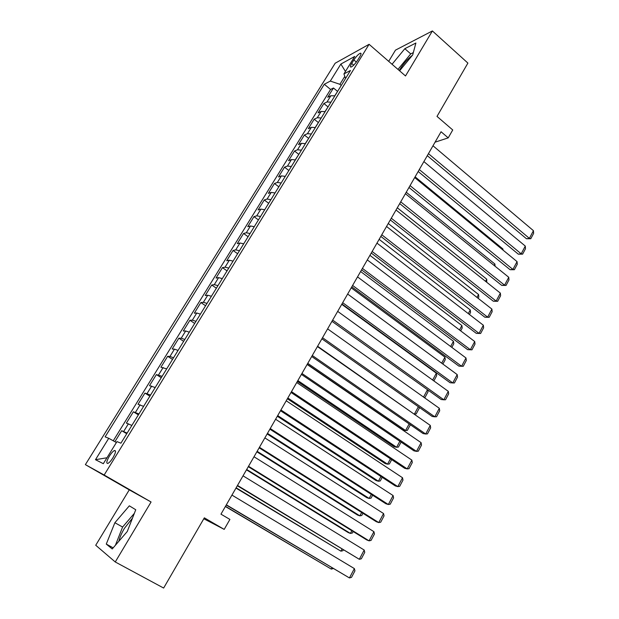 <?xml version="1.0" encoding="UTF-8"?>
<svg xmlns="http://www.w3.org/2000/svg" width="619" height="619" viewBox="0 0 619 619"><rect width="100%" height="100%" fill="white"/><g stroke="black" fill="none" stroke-linecap="round" stroke-linejoin="round"><path stroke-width="0.93" d="M132.497 518.095L124.434 528.324C121.641 533.036 119.784 537.346 118.871 541.238M112.929 457.797C115.761 452.744 116.248 450.323 114.391 450.547C112.944 451.297 111.281 453.162 109.385 456.133C106.545 461.186 106.058 463.608 107.923 463.407C109.37 462.648 111.041 460.776 112.929 457.797M399.255 70.527L399.936 69.351C403.596 63.525 407.759 58.828 412.424 55.261M115.258 561.975L151.075 501.994L129.263 489.861L95.728 545.254L115.258 561.975L163.64 588.05L204.34 517.832L224.202 529.384L229.904 519.418L220.968 514.165L441.061 131.746L448.21 137.875L452.737 129.967L437.006 116.403L467.902 63.092L432.387 30.95L395.487 50.131L388.701 61.351M129.263 489.861L85.376 464.637L335.165 63.223L369.094 44.305L104.162 475.013L85.376 464.637M334.84 95.868L330.879 95.721L327.714 97.284L333.463 87.991L337.564 91.403M330.964 102.158L327.01 101.988L323.869 103.512L328.031 106.925M323.869 103.512L318.065 112.898L321.184 111.428L325.122 111.644M315.311 127.584L311.388 127.297L308.324 128.675L314.181 119.188L318.383 122.585M305.391 143.678L301.492 143.329L298.482 144.598L304.393 135.027L308.641 138.408M295.379 159.942L291.503 159.524L288.539 160.692L294.512 151.021L298.799 154.386M285.258 176.369L281.405 175.881L278.496 176.949L284.531 167.176L288.856 170.527M275.037 192.966L271.207 192.408L268.352 193.368L274.449 183.495L278.821 186.822M264.708 209.74L260.901 209.098L258.1 209.949L264.259 199.983L268.677 203.295M254.27 226.686L250.486 225.974L247.747 226.709L253.968 216.635L258.425 219.931M243.724 243.809L239.971 243.019L237.286 243.638L243.569 233.464L248.072 236.737M233.069 261.11L229.339 260.235L226.709 260.746L233.069 250.463L237.619 253.72M222.298 278.596L218.592 277.645L216.031 278.039L222.453 267.64L227.049 270.882M211.412 296.261L207.736 295.232L205.237 295.503L211.729 285.003L216.371 288.214M200.409 314.127L196.765 313.013L194.327 313.16L200.889 302.544L205.578 305.74M189.29 332.179L185.677 330.979L183.301 330.995L189.932 320.271L194.675 323.443M178.055 350.424L174.473 349.131L172.167 349.031L178.86 338.191L183.65 341.34M166.697 368.87L160.901 367.253L167.672 356.296L172.515 359.422M155.207 387.517L149.519 385.676L156.367 374.596L161.257 377.698M143.6 406.366L138.014 404.292L144.931 393.096L149.875 396.175M131.862 425.431L126.384 423.117L133.379 411.797L138.37 414.854M353.859 59.966L351.7 63.463C350.222 65.97 350.006 67.169 351.058 67.069C352.985 66.187 355.151 63.927 357.581 60.298L359.755 56.762C361.21 54.279 361.426 53.095 360.397 53.195C358.455 54.085 356.281 56.337 353.859 59.966L356.351 62.093M344.798 76.361L339.901 84.308L330.314 81.081L324.294 84.254L105.122 436.852L108.743 438.306L95.481 459.693L103.319 463.693L116.96 441.602L120.922 443.189L350.478 70.473L343.94 73.916L345.541 78.497M330.314 81.081L340.876 64.051L354.726 56.445L343.94 73.916M333.463 87.991L330.569 89.461L113.254 440.79M127.127 433.107L121.695 430.708L114.902 441.695M133.379 411.797L138.919 413.964M144.931 393.096L150.579 395.03M156.367 374.596L162.116 376.306M167.672 356.296L169.954 356.451L173.529 357.782M178.86 338.191L181.212 338.214L184.81 339.452M189.932 320.271L192.347 320.17L195.975 321.323M200.889 302.544L203.365 302.32L207.025 303.387M211.729 285.003L214.267 284.655L217.958 285.638M222.453 267.64L225.053 267.176L228.775 268.081M233.069 250.463L235.731 249.883L239.476 250.703M243.569 233.464L246.292 232.767L250.061 233.51M253.968 216.635L256.746 215.83L260.545 216.495M264.259 199.983L267.099 199.063L270.913 199.658M274.449 183.495L277.335 182.473L281.181 182.992M284.531 167.176L287.471 166.047L291.34 166.496M294.512 151.021L297.507 149.79L301.399 150.162M304.393 135.027L307.442 133.689L311.349 133.998M314.181 119.188L317.276 117.757L321.207 117.997M341.255 85.445L339.901 84.308M369.094 44.305L405.507 75.959L432.387 30.95M151.075 501.994L104.162 475.013M203.798 518.761L224.202 529.384M435.056 142.184L448.21 137.875M330.569 89.461L324.294 84.254M121.695 430.708L126.74 433.733M108.743 438.306L116.395 442.515M345.448 71.479L340.876 64.051M95.481 459.693L106.979 457.766M399.595 70.821L412.711 54.913L415.898 43.013L404.834 48.692L392.051 64.268M112.225 548.945L127.259 531.52L135.754 509.754L129.332 505.824L114.871 522.73L106.275 544.086L112.225 548.945M413.33 52.607L410.737 53.899L397.963 69.405M410.737 53.899L404.834 48.692M134.338 513.375L122.608 527.032L115.389 545.285M113.176 547.846L106.275 544.086M122.608 527.032L114.871 522.73M432.991 145.767L533.446 230.686L529.377 238.361L526.49 238.772L530.785 238.733L529.377 238.361L428.449 153.659M427.288 155.671L526.49 238.772M533.446 230.686L533.624 233.371L530.785 238.733M418.181 171.502L518.32 254.169L521.19 253.821L525.291 246.076L423.883 161.59L510.923 234.106M337.618 91.357L334.701 95.821M419.295 169.56L521.19 253.821L522.622 254.154L518.32 254.169M525.291 246.076L525.485 248.745L522.622 254.154M414.691 177.568L517.058 261.613L512.919 269.427L510.071 269.706L514.381 269.722L512.919 269.427L410.057 185.615M408.981 187.48L510.071 269.706M517.058 261.613L517.275 264.259L514.381 269.722M405.399 193.708L508.756 277.289L504.57 285.181L501.746 285.398L506.056 285.436L504.57 285.181L400.725 201.84M399.696 203.628L501.746 285.398M508.756 277.289L508.98 279.92L506.056 285.436M396.021 210.011L500.361 293.12L496.136 301.089L493.343 301.229L497.661 301.306L496.136 301.089L391.293 218.221M390.31 219.931L493.343 301.229M500.361 293.12L500.609 295.735L497.661 301.306M415.109 176.841L502.938 248.985L503.038 250.099M328.008 106.963L324.983 111.598M502.558 249.705L502.938 248.985M406.242 192.238L494.883 264.019L495.092 266.24M318.298 122.724L315.172 127.537M494.117 265.45L494.883 264.019M397.297 207.791L486.751 279.184L486.727 282.256M308.494 138.648L305.252 143.631M485.59 281.351L486.751 279.184M388.26 223.49L478.541 294.497L478.812 297.019L478.123 298.304M298.582 154.727L295.24 159.895M476.978 297.399L478.541 294.497M386.542 226.477L491.896 309.098L487.633 317.145L484.855 317.222L489.18 317.323L487.633 317.145L381.768 234.771M380.832 236.404L484.855 317.222M491.896 309.098L492.159 311.697L489.18 317.323M379.138 239.344L470.254 309.941L470.548 312.448L469.45 314.506M288.578 170.976L285.289 176.322M468.289 313.609L470.254 309.941M376.971 243.112L483.346 325.23L479.036 333.362L476.29 333.362L480.615 333.486L479.036 333.362L372.143 251.492M371.253 253.039L476.29 333.362M483.346 325.23L483.625 327.815L480.615 333.486M369.922 255.353L461.89 325.532L462.2 328.024L460.683 330.863M278.473 187.387L275.146 192.788M459.515 329.973L461.89 325.532M367.299 259.91L474.711 341.526L470.363 349.727L467.639 349.658L471.972 349.82L470.363 349.727L362.425 268.383M361.581 269.845L467.639 349.658M474.711 341.526L475.005 344.087L471.972 349.82M360.622 271.517L453.448 341.27L453.781 343.746L451.831 347.383M268.259 203.961L264.901 209.423M450.647 346.501L453.448 341.27M357.527 276.886L465.991 357.975L461.604 366.255L458.903 366.115L351.809 286.821M352.606 285.444L461.604 366.255L463.244 366.301L466.308 360.513L465.991 357.975M351.221 287.843L444.937 357.155L445.278 359.616L442.894 364.065M257.945 220.712L254.548 226.229M441.703 363.191L444.937 357.155M347.654 294.04L457.193 374.58L452.76 382.944L450.083 382.728L341.943 303.975M342.686 302.683L452.76 382.944L454.431 382.944L457.526 377.103L457.193 374.58M341.734 304.331L436.333 373.195L436.697 375.632L433.865 380.917M247.523 237.634L244.087 243.205M432.658 380.043L436.333 373.195M337.68 311.372L448.303 391.355L443.831 399.804L441.177 399.51L331.962 321.307M332.658 320.1L443.831 399.804L445.533 399.758L448.659 393.854L448.303 391.355M236.992 254.734L233.525 260.367M423.535 397.065L427.481 389.699M427.729 389.877L428.031 391.804L424.982 397.499L424.162 397.514M327.606 328.882L439.328 408.292L434.809 416.819L432.186 416.455L321.888 338.817M322.53 337.703L434.809 416.819L436.542 416.734L439.699 410.768L439.328 408.292M413.732 413.848L317.601 346.261M226.345 272.012L222.84 277.707M419.148 407.271L419.287 408.122L416.208 413.871L414.475 413.949L418.359 406.714M317.423 346.578L430.267 425.392L425.694 434.012L423.102 433.563L311.705 356.513M312.293 355.492L425.694 434.012L427.466 433.873L430.654 427.853L430.267 425.392M307.241 364.266L403.17 430.112L405.584 430.53L307.775 363.33M215.59 289.475L212.054 295.224M410.374 424.758L407.348 430.406L405.584 430.53L409.144 423.907M307.132 364.459L421.106 442.67L416.494 451.375L413.933 450.841L301.414 374.394M301.948 373.466L416.494 451.375L418.297 451.189L421.516 445.107L421.106 442.67M296.733 382.527L411.859 460.118L407.201 468.908L404.671 468.297L291.015 392.461M291.487 391.634L407.201 468.908L409.043 468.676L412.293 462.532L411.859 460.118M286.218 400.787L402.52 477.744L397.816 486.619L395.317 485.923L280.508 410.722M280.925 409.995L397.816 486.619L399.688 486.341L402.977 480.135L402.52 477.744M275.594 419.249L393.088 495.54L388.337 504.516L385.861 503.734L269.884 429.176M270.24 428.549L388.337 504.516L390.241 504.183L393.56 497.916L393.088 495.54M264.862 437.904L383.556 513.53L378.758 522.583L376.313 521.716L259.144 447.831M259.446 447.305L378.758 522.583L380.7 522.204L384.051 515.875L383.556 513.53M254.007 456.76L373.93 531.69L369.079 540.844L366.672 539.884L248.296 466.687M248.536 466.269L369.079 540.844L371.06 540.41L374.449 534.019L373.93 531.69M243.035 475.825L364.204 550.043L359.306 559.29L237.325 485.745M237.503 485.435L359.306 559.29L361.326 558.802L364.746 552.341L364.204 550.043M231.939 495.099L354.377 568.59L349.426 577.929L226.237 505.011M226.353 504.818L349.426 577.929L351.484 577.388L354.942 570.857L354.377 568.59M297.368 381.42L394.226 446.771L396.617 447.266L297.855 380.577M204.727 307.125L201.144 312.935M401.081 442.105L398.404 447.096L396.617 447.266L399.835 441.262M287.394 398.752L385.188 463.592L387.548 464.165L287.827 397.994M193.739 324.952L190.126 330.825M391.688 459.638L389.374 463.948L387.548 464.165L390.427 458.795M277.32 416.254L376.073 480.576L378.402 481.226L277.707 415.589M182.644 342.98L178.984 348.915M382.202 477.334L380.259 480.963L378.402 481.226L380.933 476.506M267.145 433.934L366.858 497.722L369.164 498.45L267.47 433.362M171.417 361.194L167.726 367.199M372.623 495.223L371.052 498.148L369.164 498.45L371.338 494.395M256.862 451.8L357.558 515.047L359.832 515.851L257.133 451.321M160.081 379.609L156.344 385.676M362.943 513.283L361.759 515.495L359.832 515.851L361.651 512.47M246.47 469.852L348.172 532.533L350.408 533.423L246.695 469.473M148.614 398.226L144.838 404.354M353.163 531.535L352.373 533.021L350.408 533.423L351.855 530.723M235.978 488.089L340.891 551.165L236.141 487.803M137.023 417.044L133.209 423.241M343.29 549.974L342.887 550.717L340.891 551.165L341.967 549.169M225.37 506.512L331.281 569.085L225.478 506.334M125.309 436.07L121.448 442.337M333.285 568.59L331.281 569.085L331.97 567.809M327.01 101.988L330.879 95.721M123.692 431.412L128.404 423.767M135.445 412.362L140.111 404.803M147.074 393.529L151.686 386.047M158.572 374.89L163.145 367.493M169.954 356.451L174.473 349.131M181.212 338.214L185.677 330.979M192.347 320.17L196.765 313.013M203.365 302.32L207.736 295.232M214.267 284.655L218.592 277.645M225.053 267.176L229.339 260.235M235.731 249.883L239.971 243.019M246.292 232.767L250.486 225.974M256.746 215.83L260.901 209.098M267.099 199.063L271.207 192.408M277.335 182.473L281.405 175.881M287.471 166.047L291.503 159.524M297.507 149.79L301.492 143.329M307.442 133.689L311.388 127.297M317.276 117.757L321.184 111.428M353.697 65.165L351.7 63.463M115.536 451.22L114.391 450.547M361.047 53.752L360.397 53.195"/></g></svg>
